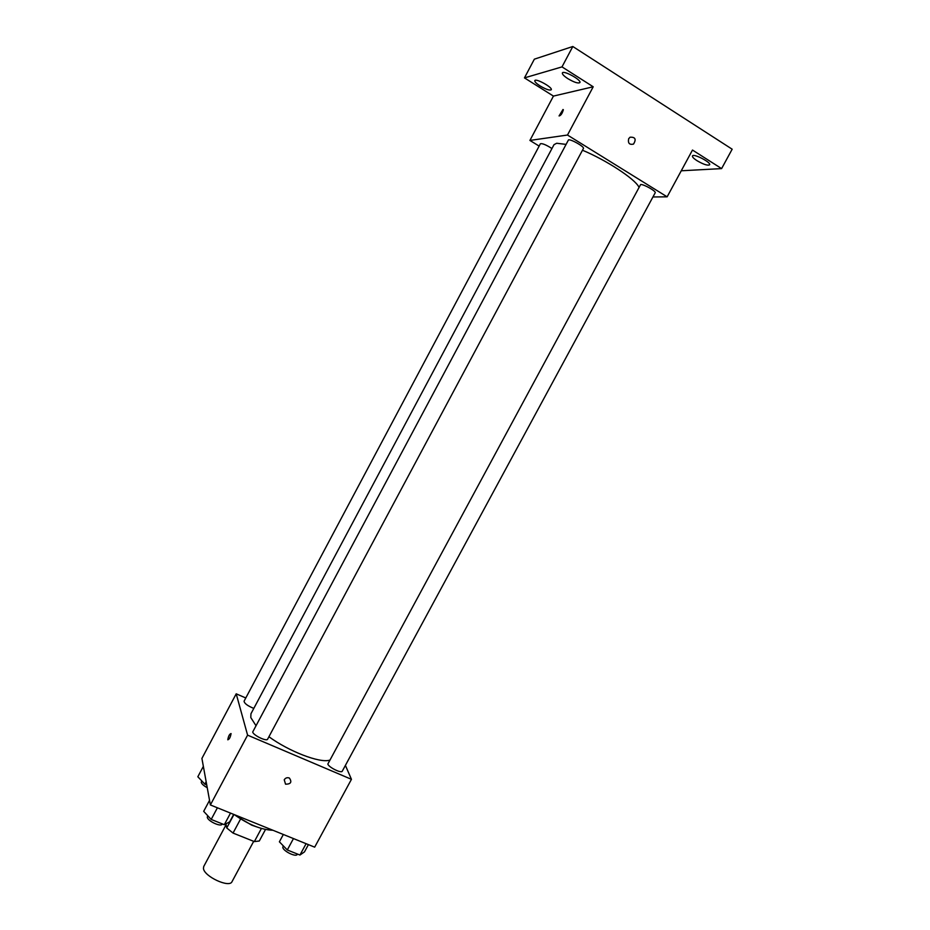 <?xml version="1.0" encoding="UTF-8"?>
<svg xmlns="http://www.w3.org/2000/svg" width="930" height="930" viewBox="0 0 930 930"><rect width="100%" height="100%" fill="white"/><g stroke="black" fill="none" stroke-linecap="round" stroke-linejoin="round"><path stroke-width="1.4" d="M226.095 824.712L203.728 866.504L203.461 868.411C203.961 876.444 229.512 888.278 232.012 881.675L253.692 841.325M261.411 828.467L254.355 841.592L259.296 840.999L265.492 829.502M254.355 841.592L233.035 833.071L226.746 827.956L225.92 823.841M240.475 819.191L233.035 833.071M233.953 814.494L226.746 827.956M256.413 826.782L251.67 825.131L235.941 815.808M234.43 814.692C248.554 824.654 261.388 829.839 272.943 830.269M345.402 765.402L351.447 779.317L314.677 847.16L210.378 804.95L201.915 758.427L236.208 693.815L245.787 697.977M351.447 779.317L247.589 735.142L210.378 804.95M284.231 779.77C285.545 777.852 287.254 777.271 289.381 778.038C292.148 782.118 290.869 784.164 285.545 784.188L284.231 779.77L285.545 784.188C290.869 784.164 292.148 782.107 289.381 778.038M565.742 144.348L556.698 143.255L554.024 144.638L250.949 713.763L250.798 717.565L255.843 725.447M268.921 736.734C288.916 751.405 319.629 763.193 329.383 760.229M247.589 735.142L236.208 693.815M327.825 764.065C328.871 767.448 341.473 773.609 342.287 771.156L655.197 192.789C656.499 191.382 643.827 184.163 640.654 184.512L327.825 764.065M252.693 732.015C253.297 735.351 266.747 741.78 267.631 739.164L583.424 148.463C584.784 146.952 571.346 139.175 568.509 139.849L252.693 732.015M253.809 708.404C247.659 705.893 244.416 703.499 244.067 701.208L540.388 143.755C542.283 143.243 546.143 144.836 551.955 148.521M231.07 733.584C230.407 737.316 229.315 739.397 227.78 739.803C228.42 736.072 229.512 733.991 231.059 733.561L231.07 733.584M582.482 150.23C606.209 160.076 634.725 178.781 638.817 186.918M652.941 196.962L667.136 196.835L567.486 135.036L529.914 140.43L539.144 146.091M567.486 135.036L593.212 86.781L561.999 66.89L572.81 46.5L732.166 149.207L721.599 168.609L692.49 150.056L667.136 196.835M628.68 138.698L630.063 137.21C635.318 136.966 636.469 139.268 633.493 144.115C629.389 144.987 627.785 143.185 628.68 138.698C627.785 143.185 629.389 144.987 633.493 144.115L633.493 144.115C636.469 139.268 635.318 136.966 630.063 137.21M572.81 46.5L534.355 59.171L524.462 77.888L553.443 96.092L529.914 140.43M593.212 86.781L553.443 96.092M562.999 109.484L563.359 109.752C562.243 113.541 560.813 115.611 559.07 115.948L562.999 109.484M696.989 160.669C693.687 158.519 692.176 156.938 692.455 155.949C693.396 153.159 711.45 162.494 709.613 164.819C707.649 165.784 703.44 164.412 696.989 160.669M681.26 170.783L721.599 168.609M567.846 78.643C563.917 76.062 562.092 74.156 562.371 72.947C563.382 69.936 581.796 80.085 579.878 82.584C578.123 83.642 574.112 82.328 567.846 78.643M540.132 85.967C536.354 83.514 534.576 81.735 534.808 80.631C535.68 77.957 552.978 87.548 551.258 89.757C549.688 90.652 545.98 89.385 540.132 85.967M561.999 66.89L524.462 77.888M206.727 784.908L204.879 784.153L197.834 776.759L203.356 766.367M206.158 781.746L204.879 784.153M201.729 780.851L201.24 782.316C201.752 784.013 203.751 785.804 207.239 787.687M233.686 814.389L229.698 821.818L224.316 824.701L211.191 819.435L203.682 811.344L209.541 800.346M230.512 813.099L224.316 824.701M217.399 807.798L211.191 819.435M207.716 815.703L207.285 817.179C207.576 821.062 221.026 827.305 222.212 824.108L222.328 823.899M308.411 844.626L304.47 851.903L299.948 855.042L287.3 849.974L279.384 841.813L283.336 834.477M306.098 843.684L299.948 855.042M293.462 838.569L287.3 849.974M283.22 845.765L282.801 847.486C283.557 851.369 296.135 857.39 297.24 854.403L297.437 854.042"/></g></svg>
